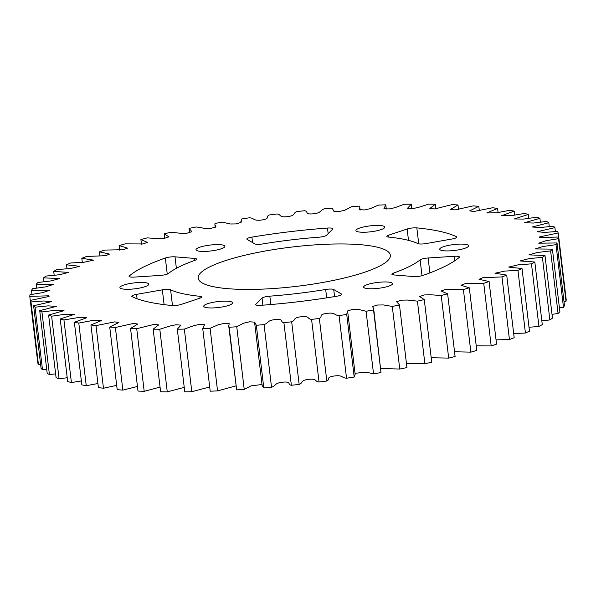 <?xml version="1.0" encoding="UTF-8"?>
<svg xmlns="http://www.w3.org/2000/svg" width="596" height="596" viewBox="0 0 596 596"><rect width="100%" height="100%" fill="white"/><g stroke="black" fill="none" stroke-linecap="round" stroke-linejoin="round"><path stroke-width="0.89" d="M209.725 266.866A96.761 19.787 173.2 0 1 316.707 244.762A96.761 19.787 173.2 0 1 390.35 255.237A96.761 19.787 173.2 0 1 378.803 266.516A96.761 19.787 173.2 0 1 271.828 288.628A96.761 19.787 173.2 0 1 198.185 278.146A96.761 19.787 173.2 0 1 209.725 266.866M466.877 247.482A14.542 2.973 -6.8 0 0 468.612 245.79A14.542 2.973 -6.8 0 0 457.542 244.211A14.542 2.973 -6.8 0 0 441.465 247.534A14.542 2.973 -6.8 0 0 439.736 249.232A14.542 2.973 -6.8 0 0 450.8 250.804A14.542 2.973 -6.8 0 0 466.877 247.482M387.638 235.584A6.765 1.386 -6.8 0 0 386.826 236.374A6.765 1.386 -6.8 0 0 388.704 237.089A131.887 26.969 173.2 0 1 417.938 243.615A6.765 1.386 -6.8 0 0 426.2 243.548L451.977 239.011A6.765 1.386 -6.8 0 0 456.774 237.096A6.765 1.386 -6.8 0 0 456.417 236.724A172.468 35.268 -6.8 0 0 416.835 227.888A6.765 1.386 -6.8 0 0 407.142 229.013L388.667 235.174A6.765 1.386 -6.8 0 0 387.638 235.584M390.782 285.335A14.542 2.973 -6.8 0 0 392.518 283.644A14.542 2.973 -6.8 0 0 381.455 282.064A14.542 2.973 -6.8 0 0 365.378 285.387A14.542 2.973 -6.8 0 0 363.642 287.086A14.542 2.973 -6.8 0 0 374.705 288.658A14.542 2.973 -6.8 0 0 390.782 285.335M420.649 259.528A6.765 1.386 -6.8 0 0 420.106 259.863A131.887 26.969 173.2 0 1 393.509 273.087A6.765 1.386 -6.8 0 0 392.69 273.422A6.765 1.386 -6.8 0 0 391.877 274.212A6.765 1.386 -6.8 0 0 393.978 274.95L413.52 276.551A6.765 1.386 -6.8 0 0 423.19 275.352A172.468 35.268 -6.8 0 0 459.196 257.457A6.765 1.386 -6.8 0 0 459.442 257.018A6.765 1.386 -6.8 0 0 454.286 256.287L428.122 257.986A6.765 1.386 -6.8 0 0 420.649 259.528M230.883 304.519A14.542 2.973 -6.8 0 0 232.611 302.828A14.542 2.973 -6.8 0 0 221.548 301.248A14.542 2.973 -6.8 0 0 205.471 304.571A14.542 2.973 -6.8 0 0 203.735 306.269A14.542 2.973 -6.8 0 0 214.806 307.841A14.542 2.973 -6.8 0 0 230.883 304.519M262.672 297.68A6.765 1.386 -6.8 0 0 262.046 298.089L255.811 304.228A6.765 1.386 -6.8 0 0 255.632 304.608A6.765 1.386 -6.8 0 0 261.041 305.316A172.468 35.268 -6.8 0 0 336.628 296.257A6.765 1.386 -6.8 0 0 341.679 294.297A6.765 1.386 -6.8 0 0 341.404 293.97L333.723 289.5A6.765 1.386 -6.8 0 0 325.677 289.47A131.887 26.969 173.2 0 1 269.832 296.16A6.765 1.386 -6.8 0 0 262.672 297.68M147.063 285.849A14.542 2.973 -6.8 0 0 148.799 284.15A14.542 2.973 -6.8 0 0 137.736 282.579A14.542 2.973 -6.8 0 0 121.659 285.901A14.542 2.973 -6.8 0 0 119.923 287.6A14.542 2.973 -6.8 0 0 130.986 289.172A14.542 2.973 -6.8 0 0 147.063 285.849M132.565 295.497A6.765 1.386 -6.8 0 0 131.761 296.286A6.765 1.386 -6.8 0 0 132.118 296.659A172.468 35.268 -6.8 0 0 171.7 305.495A6.765 1.386 -6.8 0 0 181.385 304.37L199.869 298.209A6.765 1.386 -6.8 0 0 201.709 297.009A6.765 1.386 -6.8 0 0 199.831 296.294A131.887 26.969 173.2 0 1 170.598 289.768A6.765 1.386 -6.8 0 0 162.335 289.835L136.559 294.372A6.765 1.386 -6.8 0 0 132.565 295.497M223.157 247.996A14.542 2.973 -6.8 0 0 224.893 246.297A14.542 2.973 -6.8 0 0 213.822 244.725A14.542 2.973 -6.8 0 0 197.745 248.048A14.542 2.973 -6.8 0 0 196.017 249.739A14.542 2.973 -6.8 0 0 207.08 251.318A14.542 2.973 -6.8 0 0 223.157 247.996M143.584 267.008A172.468 35.268 -6.8 0 0 129.339 275.926A6.765 1.386 -6.8 0 0 129.094 276.365A6.765 1.386 -6.8 0 0 134.249 277.095L160.413 275.404A6.765 1.386 -6.8 0 0 168.422 273.519A131.887 26.969 173.2 0 1 179.038 266.933A131.887 26.969 173.2 0 1 195.026 260.303A6.765 1.386 -6.8 0 0 196.65 259.171A6.765 1.386 -6.8 0 0 194.557 258.433L175.015 256.831A6.765 1.386 -6.8 0 0 165.338 258.031A172.468 35.268 -6.8 0 0 143.584 267.008M383.064 228.812A14.542 2.973 -6.8 0 0 384.8 227.113A14.542 2.973 -6.8 0 0 373.729 225.541A14.542 2.973 -6.8 0 0 357.652 228.864A14.542 2.973 -6.8 0 0 355.916 230.555A14.542 2.973 -6.8 0 0 366.987 232.135A14.542 2.973 -6.8 0 0 383.064 228.812M247.66 238.296A6.765 1.386 -6.8 0 0 246.848 239.085A6.765 1.386 -6.8 0 0 247.131 239.413L254.812 243.883A6.765 1.386 -6.8 0 0 262.858 243.92A131.887 26.969 173.2 0 1 318.696 237.223A6.765 1.386 -6.8 0 0 326.489 235.293L332.724 229.155A6.765 1.386 -6.8 0 0 332.903 228.782A6.765 1.386 -6.8 0 0 327.487 228.067A172.468 35.268 -6.8 0 0 251.907 237.126A6.765 1.386 -6.8 0 0 247.66 238.296M513.692 333.648L525.419 333.015L517.954 270.398L504.834 271.076L494.993 273.229L506.704 275.091A266.27 54.452 173.2 0 1 501.974 276.909L482.872 277.706L479.028 279.308L489.078 281.528A266.27 54.452 173.2 0 1 483.721 283.309L465.223 283.659L461.006 285.253L469.313 287.801A266.27 54.452 173.2 0 1 463.397 289.529L445.666 289.425L441.122 291.004L447.626 293.843A266.27 54.452 173.2 0 1 441.211 295.489L430.379 294.759L424.397 294.945L419.591 296.495L424.263 299.587A266.27 54.452 173.2 0 1 417.423 301.144L407.515 300.041L401.63 300.16L396.645 301.688L399.476 304.973A266.27 54.452 173.2 0 1 392.287 306.418L383.414 304.943L377.573 305.018L372.53 306.523L373.64 308.609L373.536 309.942A266.27 54.452 173.2 0 1 366.071 311.254L358.345 309.391L352.4 309.466L347.483 310.978L346.73 314.435A266.27 54.452 173.2 0 1 339.072 315.604C333.767 315.195 335.518 312.185 326.705 313.399C317.936 314.681 323.181 316.7 319.344 318.406A266.27 54.452 173.2 0 1 311.581 319.419C306.813 318.838 309.972 315.724 301.107 316.752C292.241 317.854 296.137 320.119 291.682 321.803A266.27 54.452 173.2 0 1 283.897 322.652C279.725 321.907 284.255 318.726 275.426 319.553C266.576 320.462 269.079 322.957 264.058 324.604A266.27 54.452 173.2 0 1 256.332 325.282L254.671 322.131L249.553 321.803L243.742 323.136L236.754 326.772A266.27 54.452 173.2 0 1 229.177 327.256L228.708 325.885L229.236 323.725L223.977 323.442L218.285 324.745L210.09 328.277A266.27 54.452 173.2 0 1 202.737 328.575L204.599 324.738L199.384 324.425L193.648 325.699L184.343 329.104A266.27 54.452 173.2 0 1 177.303 329.215L180.998 325.125L175.947 324.753L170.091 325.982L159.795 329.253A266.27 54.452 173.2 0 1 153.15 329.171L158.678 324.887L153.872 324.433L136.73 328.716A266.27 54.452 173.2 0 1 130.539 328.441L137.892 324.015L133.392 323.472L115.386 327.502A266.27 54.452 173.2 0 1 109.724 327.033L118.857 322.518L114.715 321.877L96.001 325.617A266.27 54.452 173.2 0 1 90.935 324.969L101.774 320.41L91.68 320.633L78.791 323.084A266.27 54.452 173.2 0 1 74.366 322.265L86.83 317.705L77.108 317.75L63.943 319.94A266.27 54.452 173.2 0 1 60.211 318.949L74.202 314.442L64.904 314.308L51.614 316.208A266.27 54.452 173.2 0 1 48.619 315.06L64.01 310.65L55.204 310.33L41.944 311.931A266.27 54.452 173.2 0 1 39.723 310.643L56.367 306.374L48.127 305.867L35.045 307.163A266.27 54.452 173.2 0 1 33.607 305.741L51.368 301.665L43.761 300.973L30.977 301.956A266.27 54.452 173.2 0 1 30.351 300.414L49.058 296.45L48.969 295.81L29.8 296.354A266.27 54.452 173.2 0 1 29.994 294.722L42.614 292.651L49.803 290.192L31.521 290.431A266.27 54.452 173.2 0 1 32.519 288.717L45.527 286.885L53.372 284.456L36.118 284.247A266.27 54.452 173.2 0 1 37.92 282.474L51.174 280.895L59.615 278.511L43.538 277.87A266.27 54.452 173.2 0 1 46.13 276.052L59.496 274.756L68.466 272.439L53.714 271.374A266.27 54.452 173.2 0 1 57.06 269.534L70.373 268.543L79.812 266.3L66.521 264.825A266.27 54.452 173.2 0 1 70.581 262.985L83.701 262.315L93.542 260.154L81.823 258.299A266.27 54.452 173.2 0 1 86.562 256.474L105.656 255.677L109.508 254.082L99.457 251.862A266.27 54.452 173.2 0 1 104.814 250.074L123.305 249.724L127.529 248.13L119.222 245.582A266.27 54.452 173.2 0 1 125.138 243.861L142.869 243.958L147.413 242.386L140.902 239.54A266.27 54.452 173.2 0 1 147.316 237.893L158.149 238.624L164.138 238.437L168.944 236.888L164.265 233.796A266.27 54.452 173.2 0 1 171.112 232.239L181.02 233.341L186.906 233.222L191.89 231.695L189.059 228.41A266.27 54.452 173.2 0 1 196.248 226.964L205.121 228.439L210.962 228.365L216.005 226.86L214.895 224.781L215 223.44A266.27 54.452 173.2 0 1 222.464 222.129L230.19 223.992L236.128 223.917L241.052 222.405L241.805 218.948A266.27 54.452 173.2 0 1 249.463 217.778C254.768 218.188 253.017 221.198 261.83 219.984C270.599 218.702 265.354 216.691 269.191 214.985A266.27 54.452 173.2 0 1 276.954 213.964C281.722 214.545 278.555 217.659 287.428 216.631C296.286 215.536 292.398 213.264 296.845 211.58A266.27 54.452 173.2 0 1 304.638 210.731C308.81 211.476 304.273 214.664 313.101 213.83C321.959 212.921 319.456 210.425 324.477 208.779A266.27 54.452 173.2 0 1 332.203 208.108L333.864 211.252L338.982 211.58L344.793 210.246L351.774 206.618A266.27 54.452 173.2 0 1 359.358 206.127L359.828 207.497L359.299 209.658L364.558 209.941L370.25 208.637L378.445 205.106A266.27 54.452 173.2 0 1 385.798 204.808L383.936 208.652L389.151 208.958L394.887 207.684L404.192 204.279A266.27 54.452 173.2 0 1 411.233 204.167L407.537 208.257L412.588 208.63L418.444 207.401L428.733 204.13A266.27 54.452 173.2 0 1 435.385 204.212L429.85 208.496L434.663 208.95L451.805 204.666A266.27 54.452 173.2 0 1 457.996 204.942L450.643 209.367L455.135 209.911L473.149 205.888A266.27 54.452 173.2 0 1 478.812 206.35L469.678 210.865L473.82 211.513L492.534 207.766A266.27 54.452 173.2 0 1 497.6 208.414L486.761 212.981L496.855 212.75L509.744 210.299A266.27 54.452 173.2 0 1 514.169 211.126L501.698 215.678L511.428 215.633L524.592 213.442A266.27 54.452 173.2 0 1 528.324 214.441L514.333 218.948L523.631 219.082L536.922 217.175A266.27 54.452 173.2 0 1 539.916 218.322L524.525 222.733L533.323 223.053L546.584 221.451A266.27 54.452 173.2 0 1 548.812 222.74L532.161 227.009L540.401 227.516L553.49 226.219A266.27 54.452 173.2 0 1 554.921 227.642L537.167 231.717L544.774 232.41L557.558 231.427A266.27 54.452 173.2 0 1 558.176 232.969L539.477 236.932L539.566 237.573L558.735 237.029A266.27 54.452 173.2 0 1 558.541 238.661L545.921 240.732L538.732 243.19L557.014 242.952A266.27 54.452 173.2 0 1 556.008 244.665L543.008 246.498L535.156 248.934L552.418 249.135A266.27 54.452 173.2 0 1 550.615 250.909L537.354 252.488L528.913 254.872L544.99 255.513A266.27 54.452 173.2 0 1 542.405 257.33L529.039 258.627L520.07 260.944L534.821 262.009A266.27 54.452 173.2 0 1 531.476 263.849L518.162 264.84L508.723 267.082L522.014 268.558A266.27 54.452 173.2 0 1 517.954 270.398M506.704 275.091L514.177 337.701A266.27 54.452 173.2 0 1 509.438 339.526L501.974 276.909M496.036 339.862L509.438 339.526M489.078 281.528L496.543 344.138A266.27 54.452 173.2 0 1 491.186 345.926L483.721 283.309M476.234 345.836L491.186 345.926M469.313 287.801L476.778 350.418A266.27 54.452 173.2 0 1 470.862 352.139L463.397 289.529M454.532 351.767L470.862 352.139M447.626 293.843L455.098 356.46A266.27 54.452 173.2 0 1 448.684 358.107L441.211 295.489M431.199 357.727L448.684 358.107M424.263 299.587L431.735 362.204A266.27 54.452 173.2 0 1 424.888 363.761L417.423 301.144M406.435 363.344L424.888 363.761M399.476 304.973L406.941 367.59A266.27 54.452 173.2 0 1 399.752 369.036L392.287 306.418M373.536 309.942L381 372.56L373.64 308.609M380.777 368.514L399.752 369.036M381 372.56A266.27 54.452 173.2 0 1 373.536 373.871L366.071 311.254M346.73 314.435L354.195 377.052L355.164 374.318L347.699 311.701M355.045 373.305L366.071 372.113L373.536 373.871M354.195 377.052A266.27 54.452 173.2 0 1 346.537 378.222L339.072 315.604M319.344 318.406L326.809 381.015C330.646 379.309 325.401 377.298 334.17 376.016C342.983 374.802 341.232 377.812 346.537 378.222M326.809 381.015A266.27 54.452 173.2 0 1 319.046 382.036L311.581 319.419M291.682 321.803L299.155 384.42C303.602 382.736 299.714 380.464 308.572 379.369C317.445 378.341 314.278 381.455 319.046 382.036M299.155 384.42A266.27 54.452 173.2 0 1 291.362 385.269L283.897 322.652M264.058 324.604L271.523 387.221C276.544 385.575 274.041 383.079 282.899 382.17C291.727 381.336 287.19 384.524 291.362 385.269M271.523 387.221A266.27 54.452 173.2 0 1 263.797 387.892L256.332 325.282M236.754 326.772L244.226 389.382L250.998 385.895L262.009 384.502M254.648 322.794L262.113 385.411L263.797 387.892M244.226 389.382A266.27 54.452 173.2 0 1 236.642 389.873L229.177 327.256M210.09 328.277L217.555 390.894L235.867 385.925M228.708 325.885L236.642 389.873M217.555 390.894A266.27 54.452 173.2 0 1 210.202 391.192L202.737 328.575M184.343 329.104L191.808 391.721L209.703 386.96M191.808 391.721A266.27 54.452 173.2 0 1 184.767 391.833L177.303 329.215M159.795 329.253L167.267 391.87L184.239 387.37M167.267 391.87A266.27 54.452 173.2 0 1 160.615 391.788L153.15 329.171M136.73 328.716L144.195 391.334L160.056 387.095M144.195 391.334A266.27 54.452 173.2 0 1 138.004 391.058L130.539 328.441M115.386 327.502L122.85 390.112L137.46 386.461M122.85 390.112A266.27 54.452 173.2 0 1 117.189 389.65L109.724 327.033M96.001 325.617L103.466 388.234L116.682 385.351M103.466 388.234A266.27 54.452 173.2 0 1 98.4 387.586L90.935 324.969M78.791 323.084L86.256 385.701L97.915 383.519M86.256 385.701A266.27 54.452 173.2 0 1 81.831 384.874L74.366 322.265M63.943 319.94L71.408 382.558L81.369 380.956M71.408 382.558A266.27 54.452 173.2 0 1 67.676 381.559L60.211 318.949M51.614 316.208L59.078 378.825L67.221 377.722M59.078 378.825A266.27 54.452 173.2 0 1 56.084 377.678L48.619 315.06M41.944 311.931L49.416 374.549L55.629 373.863M49.416 374.549A266.27 54.452 173.2 0 1 47.188 373.26L39.723 310.643M35.045 307.163L42.51 369.781L46.726 369.416M42.51 369.781A266.27 54.452 173.2 0 1 41.079 368.358L33.607 305.741M30.977 301.956L38.442 364.573L40.61 364.439M38.442 364.573A266.27 54.452 173.2 0 1 37.824 363.031L30.351 300.414M29.8 296.354L37.339 358.971M558.735 237.029L566.2 299.646A266.27 54.452 173.2 0 1 566.006 301.278L558.541 238.661M564.01 301.636L566.006 301.278M557.014 242.952L564.479 305.569A266.27 54.452 173.2 0 1 563.481 307.283L556.008 244.665M559.428 307.909L563.481 307.283M552.418 249.135L559.882 311.753A266.27 54.452 173.2 0 1 558.08 313.526L550.615 250.909M552 314.315L558.08 313.526M544.99 255.513L552.462 318.13A266.27 54.452 173.2 0 1 549.87 319.948L542.405 257.33M541.831 320.79L549.87 319.948M534.821 262.009L542.285 324.626A266.27 54.452 173.2 0 1 538.94 326.466L531.476 263.849M529.01 327.264L538.94 326.466M522.014 268.558L529.479 331.175A266.27 54.452 173.2 0 1 525.419 333.015M31.521 290.431L31.99 294.364M36.118 284.247L36.572 288.091M43.538 277.87L44 281.685M53.714 271.374L54.169 275.21M66.521 264.825L66.99 268.736M81.823 258.299L82.308 262.352M99.457 251.862L99.964 256.138M119.222 245.582L119.766 250.164M140.902 239.54L141.468 244.233M164.265 233.796L164.801 238.273M189.059 228.41L189.565 232.656M386.297 209.04L385.798 204.808M411.762 208.63L411.233 204.167M435.944 208.905L435.385 204.212M458.54 209.539L457.996 204.942M479.318 210.649L478.812 206.35M498.085 212.481L497.6 208.414M514.631 215.044L514.169 211.126M528.779 218.278L528.324 214.441M540.371 222.137L539.916 218.322M549.274 226.584L548.812 222.74M555.39 231.561L554.921 227.642M558.661 237.029L558.176 232.969M421.998 275.71L420.106 259.863M262.896 305.182L262.046 298.089M129.436 276.73L129.339 275.926M252.555 242.572L251.907 237.126M328.158 233.647L327.487 228.067M194.788 260.385L194.557 258.433M167.26 274.123L165.338 258.031M176.379 268.312L175.015 256.831M164.101 304.638L162.335 289.835M172.475 305.547L170.598 289.768M200.055 298.149L199.831 296.294M137.08 298.76L136.559 294.372M270.837 304.541L269.832 296.16M326.675 297.858L325.677 289.47M334.572 296.599L333.723 289.5M341.493 294.685L341.404 293.97M255.893 304.928L255.811 304.228M393.725 274.927L393.509 273.087M429.895 272.894L428.122 257.986M454.815 260.743L454.286 256.287M388.897 237.111L388.667 235.174M408.498 240.359L407.142 229.013M418.735 243.853L416.835 227.888M456.514 237.543L456.417 236.724M539.596 237.715L539.544 237.282M360.133 210.075L359.828 207.497M333.991 211.498L333.887 210.589M240.955 222.695L240.836 221.682M215.223 227.486L214.895 224.781M49.051 296.614L48.991 296.1"/></g></svg>
